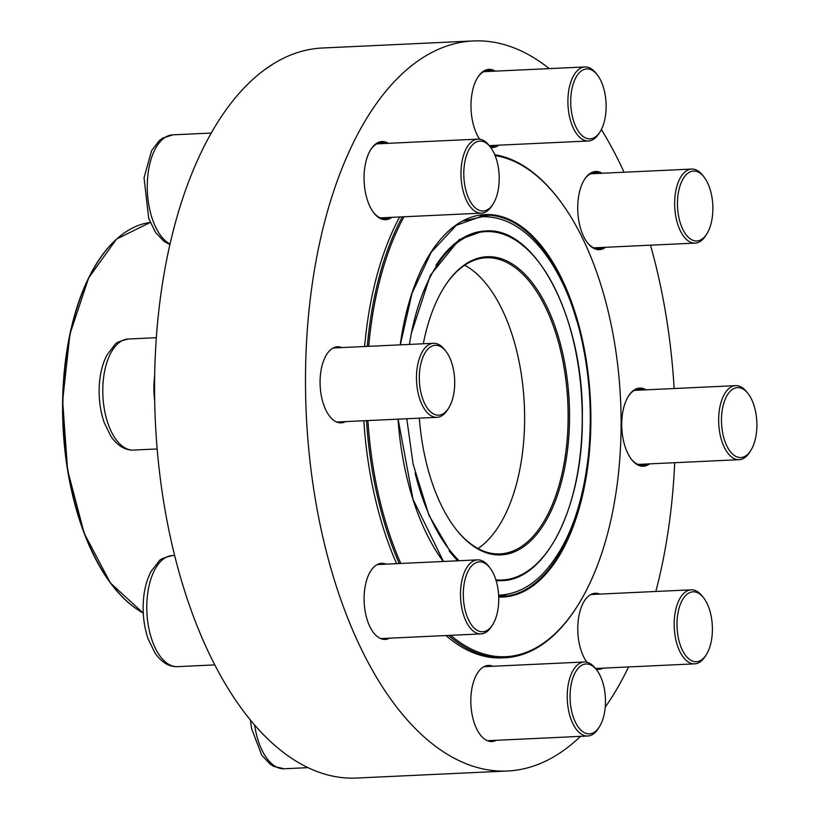 <?xml version="1.0" encoding="UTF-8"?>
<svg xmlns="http://www.w3.org/2000/svg" width="819" height="819" viewBox="0 0 819 819"><rect width="100%" height="100%" fill="white"/><g stroke="black" fill="none" stroke-linecap="round" stroke-linejoin="round"><path stroke-width="1.23" d="M493.13 203.941L492.045 205.671A37.06 18.694 -92.7 0 1 481.459 213.155A37.06 18.694 -92.7 0 1 462.407 159.592A37.06 18.694 -92.7 0 1 477.989 139.117A37.06 18.694 -92.7 0 1 489.23 145.587L490.479 147.205A35.002 17.66 87.3 0 0 465.151 160.422A35.002 17.66 87.3 0 0 471.14 202.948A35.002 17.66 87.3 0 0 493.13 203.941A35.002 17.66 87.3 0 0 490.479 147.205M600.071 131.777L598.976 133.497A37.06 18.694 -92.7 0 1 593.806 139.097A37.06 18.694 -92.7 0 1 588.39 140.991A37.06 18.694 -92.7 0 1 568.447 110.34A37.06 18.694 -92.7 0 1 579.514 68.847A37.06 18.694 -92.7 0 1 584.93 66.953A37.06 18.694 -92.7 0 1 596.171 73.423L597.409 75.041A35.002 17.66 87.3 0 0 581.685 70.721A35.002 17.66 87.3 0 0 573.361 120.188A35.002 17.66 87.3 0 0 600.071 131.777A35.002 17.66 87.3 0 0 597.409 75.041M706.807 233.886L705.712 235.616A37.06 18.694 -92.7 0 1 695.126 243.1A37.06 18.694 -92.7 0 1 686.189 239.209A37.06 18.694 -92.7 0 1 674.856 198.014A37.06 18.694 -92.7 0 1 691.666 169.072A37.06 18.694 -92.7 0 1 700.603 172.963A37.06 18.694 -92.7 0 1 702.907 175.532L704.145 177.15A35.002 17.66 87.3 0 0 701.975 174.723A35.002 17.66 87.3 0 0 680.046 185.78A35.002 17.66 87.3 0 0 683.742 231.112A35.002 17.66 87.3 0 0 706.807 233.886A35.002 17.66 87.3 0 0 704.145 177.15M750.818 450.47L749.723 452.19A37.06 18.694 -92.7 0 1 739.137 459.684A37.06 18.694 -92.7 0 1 720.065 434.387A37.06 18.694 -92.7 0 1 735.677 385.647A37.06 18.694 -92.7 0 1 746.918 392.117L748.167 393.724A35.002 17.66 87.3 0 0 724.969 399.836A35.002 17.66 87.3 0 0 727.149 446.55A35.002 17.66 87.3 0 0 750.818 450.47A35.002 17.66 87.3 0 0 755.558 411.517A35.002 17.66 87.3 0 0 748.167 393.724M498.679 596.345A190.817 96.273 87.3 0 0 507.34 594.225M489.69 216.963A190.817 96.273 87.3 0 0 480.18 215.622M367.905 420.556A251.167 126.72 87.3 0 0 400.819 563.462M450.696 635.319A251.167 126.72 87.3 0 0 577.477 605.937A251.167 126.72 87.3 0 0 558.435 198.751A251.167 126.72 87.3 0 0 495.126 155.6M403.992 216.779A251.167 126.72 87.3 0 0 368.714 346.324M364.629 346.519A252.191 127.242 -92.7 0 1 399.631 216.984M577.477 605.937L576.934 606.807A252.191 127.242 -92.7 0 1 504.883 657.759L502.221 657.892A252.191 127.242 -92.7 0 1 490.161 657.319A252.191 127.242 -92.7 0 1 445.945 635.544M367.291 346.396A252.191 127.242 -92.7 0 1 402.293 216.861M494.748 154.699A252.191 127.242 -92.7 0 1 557.821 197.942L558.435 198.751M504.883 657.759A252.191 127.242 -92.7 0 1 448.607 635.421M399.273 563.533A252.191 127.242 -92.7 0 1 366.502 420.628M396.611 563.656A252.191 127.242 -92.7 0 1 363.831 420.751M455.384 528.439A148.229 74.785 87.3 0 0 500.03 553.91A148.229 74.785 87.3 0 0 567.813 402.354A148.229 74.785 87.3 0 0 486.179 257.78A148.229 74.785 87.3 0 0 444.103 287.305M423.3 343.775A149.253 75.307 -92.7 0 1 444.379 286.875A149.253 75.307 -92.7 0 1 545.311 303.583A149.253 75.307 -92.7 0 1 554.627 502.794A149.253 75.307 -92.7 0 1 455.692 528.849A149.253 75.307 -92.7 0 1 419.318 418.151M580.497 736.363A365.417 184.367 -92.7 0 1 507.514 770.996A365.417 184.367 -92.7 0 1 490.028 770.177A365.417 184.367 -92.7 0 1 305.682 397.307A365.417 184.367 -92.7 0 1 473.372 40.95A365.417 184.367 -92.7 0 1 549.273 68.622M601.351 129.525A365.417 184.367 -92.7 0 1 624.047 172.236M650.501 245.188A365.417 184.367 -92.7 0 1 674.139 388.523M674.692 462.694A365.417 184.367 -92.7 0 1 655.835 591.472M628.582 666.942A365.417 184.367 -92.7 0 1 605.221 707.186M507.514 770.996L356.593 778.05A365.417 184.367 -92.7 0 1 339.107 777.231A365.417 184.367 -92.7 0 1 154.76 404.361A365.417 184.367 -92.7 0 1 322.451 48.004L473.372 40.95M605.558 247.287A39.117 19.738 -92.7 0 1 587.479 242.813A39.117 19.738 -92.7 0 1 584.51 179.402A39.117 19.738 -92.7 0 1 602.098 173.259M498.822 145.178A39.117 19.738 -92.7 0 1 490.653 147.43M479.647 139.189A39.117 19.738 -92.7 0 1 477.774 77.283A39.117 19.738 -92.7 0 1 495.362 71.14M391.892 217.342A39.117 19.738 -92.7 0 1 373.812 212.868A39.117 19.738 -92.7 0 1 370.843 149.457A39.117 19.738 -92.7 0 1 388.421 143.315M649.569 463.871A39.117 19.738 -92.7 0 1 631.49 459.398A39.117 19.738 -92.7 0 1 628.531 395.976A39.117 19.738 -92.7 0 1 646.109 389.834M345.516 421.601A38.084 19.216 -92.7 0 1 341.134 422.839A38.084 19.216 -92.7 0 1 320.157 385.698A38.084 19.216 -92.7 0 1 337.571 346.754A38.084 19.216 -92.7 0 1 342.055 347.573M389.537 638.185A38.084 19.216 -92.7 0 1 385.145 639.414A38.084 19.216 -92.7 0 1 364.179 602.272A38.084 19.216 -92.7 0 1 381.593 563.329A38.084 19.216 -92.7 0 1 386.066 564.148M496.273 740.294A38.084 19.216 -92.7 0 1 491.881 741.533A38.084 19.216 -92.7 0 1 470.915 704.381A38.084 19.216 -92.7 0 1 488.329 665.448A38.084 19.216 -92.7 0 1 492.813 666.267M603.204 668.13A38.084 19.216 -92.7 0 1 598.822 669.369A38.084 19.216 -92.7 0 1 595.976 669.082M586.906 662.233A38.084 19.216 -92.7 0 1 578.275 620.096A38.084 19.216 -92.7 0 1 595.259 593.273A38.084 19.216 -92.7 0 1 599.743 594.092M385.657 143.438A38.084 19.216 87.3 0 0 381.173 142.619A38.084 19.216 87.3 0 0 370.567 149.887M373.495 212.459A38.084 19.216 87.3 0 0 384.735 218.704A38.084 19.216 87.3 0 0 389.117 217.475M492.588 71.273A38.084 19.216 87.3 0 0 488.114 70.454A38.084 19.216 87.3 0 0 477.508 77.723M489.905 146.468A38.084 19.216 87.3 0 0 491.666 146.54A38.084 19.216 87.3 0 0 496.058 145.301M599.324 173.382A38.084 19.216 87.3 0 0 594.85 172.563A38.084 19.216 87.3 0 0 584.244 179.842M587.162 242.404A38.084 19.216 87.3 0 0 598.402 248.659A38.084 19.216 87.3 0 0 602.794 247.42M643.345 389.967A38.084 19.216 87.3 0 0 638.861 389.148A38.084 19.216 87.3 0 0 628.255 396.416M631.183 458.978A38.084 19.216 87.3 0 0 642.424 465.233A38.084 19.216 87.3 0 0 646.805 463.994M706.326 654.647L705.241 656.367A37.06 18.694 -92.7 0 1 694.645 663.851A37.06 18.694 -92.7 0 1 675.603 610.288A37.06 18.694 -92.7 0 1 691.185 589.823A37.06 18.694 -92.7 0 1 702.426 596.283L703.675 597.901A35.002 17.66 87.3 0 0 680.476 604.012A35.002 17.66 87.3 0 0 682.667 650.726A35.002 17.66 87.3 0 0 706.326 654.647A35.002 17.66 87.3 0 0 711.046 642.383A35.002 17.66 87.3 0 0 703.675 597.901M599.395 726.811L598.3 728.531A37.06 18.694 -92.7 0 1 593.13 734.131A37.06 18.694 -92.7 0 1 587.714 736.025A37.06 18.694 -92.7 0 1 567.772 705.374A37.06 18.694 -92.7 0 1 578.838 663.881A37.06 18.694 -92.7 0 1 584.254 661.987A37.06 18.694 -92.7 0 1 595.495 668.458L596.744 670.065A35.002 17.66 87.3 0 0 570.096 694.072A35.002 17.66 87.3 0 0 594.512 732.094A35.002 17.66 87.3 0 0 599.395 726.811A35.002 17.66 87.3 0 0 596.744 670.065M492.659 624.692L491.564 626.422A37.06 18.694 -92.7 0 1 480.978 633.906A37.06 18.694 -92.7 0 1 472.041 630.016A37.06 18.694 -92.7 0 1 460.708 588.81A37.06 18.694 -92.7 0 1 477.518 559.879A37.06 18.694 -92.7 0 1 486.455 563.769A37.06 18.694 -92.7 0 1 488.759 566.339L490.008 567.956A35.002 17.66 87.3 0 0 465.172 579.074A35.002 17.66 87.3 0 0 474.211 628.091A35.002 17.66 87.3 0 0 492.659 624.692A35.002 17.66 87.3 0 0 490.008 567.956M448.638 408.118L447.553 409.838A37.06 18.694 -92.7 0 1 436.967 417.332A37.06 18.694 -92.7 0 1 417.895 392.035A37.06 18.694 -92.7 0 1 433.507 343.294A37.06 18.694 -92.7 0 1 444.737 349.764L445.986 351.382A35.002 17.66 87.3 0 0 425.399 352.313A35.002 17.66 87.3 0 0 420.628 391.298A35.002 17.66 87.3 0 0 448.638 408.118A35.002 17.66 87.3 0 0 445.986 351.382M211.333 133.047L172.799 134.848A55.59 28.041 87.3 0 0 147.297 183.835A55.59 28.041 87.3 0 0 170.065 244.052M498.679 596.467L502.375 596.437A190.817 96.273 87.3 0 0 584.254 483.026M576.668 320.557A190.817 96.273 87.3 0 0 484.551 215.223L456.244 225.338L431.275 252.17L412.029 293.274L400.337 344.85M400.245 344.85A191.441 96.581 -92.7 0 1 508.865 219.257A191.441 96.581 -92.7 0 1 590.755 429.002A191.441 96.581 -92.7 0 1 498.699 597.051M443.243 561.476A191.441 96.581 -92.7 0 1 398.034 419.154M143.264 613.124L110.463 583.046L84.193 533.343L67.578 470.024L62.633 400.778L69.953 334.019L88.667 277.866L116.523 239.097L150.246 222.451A199.386 100.594 87.3 0 0 62.879 407.104A199.386 100.594 87.3 0 0 143.264 613.052M138.452 610.186A199.078 100.44 -92.7 0 1 62.572 407.145A199.078 100.44 -92.7 0 1 120.925 235.493M477.979 548.515A148.229 74.785 87.3 0 0 524.303 404.391A148.229 74.785 87.3 0 0 464.731 265.213M415.11 473.065A174.375 87.971 87.3 0 0 459.111 560.739M495.884 579.842A174.375 87.971 87.3 0 0 581.951 432.115A174.375 87.971 87.3 0 0 510.401 237.244A174.375 87.971 87.3 0 0 409.449 344.42L411.24 333.783L430.323 275.307L459.172 239.65L482.995 231.142M435.913 265.428A174.99 88.288 -92.7 0 1 485.288 231.03C536.005 225.829 584.142 319.83 582.329 419.062C582.954 505.958 546.099 580.374 501.637 580.63A174.99 88.288 -92.7 0 1 496.099 580.548M457.934 560.79A174.99 88.288 -92.7 0 1 449.191 550.9M254.658 725.163A55.59 28.041 87.3 0 0 284.254 768.765L273.802 766.43L270.219 764.219L261.711 755.087L251.617 728.756L250.368 720.065M174.59 555.487L172.328 555.599A55.59 28.041 87.3 0 0 146.908 612.428A55.59 28.041 87.3 0 0 177.518 666.646L214.711 664.905M154.699 401.464A55.59 28.041 -92.7 0 1 154.678 375.583M156.347 337.704L128.307 339.015A55.59 28.041 87.3 0 0 102.897 395.853A55.59 28.041 87.3 0 0 133.507 450.071L157.156 448.966M477.989 139.117L376.791 143.857M481.459 213.155L380.251 217.885M172.799 134.848L162.612 138.145L159.244 140.673L151.628 150.563L144.042 177.713L148.71 218.468L155.497 232.289L163.851 241.267L169.942 244.615M584.93 66.953L483.722 71.683M588.39 140.991L489.26 145.618M272.645 64.332L265.366 69.267M691.666 169.072L590.468 173.802M695.126 243.1L593.929 247.829M735.677 385.647L634.479 390.376M739.137 459.684L637.94 464.414M482.442 231.163L485.288 231.03M443.458 561.465L413.032 499.324L398.116 419.144M500.296 580.671L496.171 580.773M457.616 560.8L451.791 554.207L428.972 515.305L413.073 464.025L406.787 418.744M463.738 220.854L482.043 216.779C530.364 215.039 569.461 275.655 583.2 346.898C590.325 382.545 592.076 418.478 588.451 454.699C582.616 507.729 567.342 547.491 542.639 574.006C529.791 587.131 515.489 594.174 499.733 595.126L498.617 595.167M691.185 589.823L590.878 594.512M694.645 663.851L595.515 668.488M307.944 767.649L284.254 768.765M584.254 661.987L483.947 666.676M587.714 736.025L487.407 740.714M477.518 559.879L377.211 564.567M480.978 633.906L380.671 638.595M172.328 555.599C164.117 557.504 159.603 559.449 158.773 561.435L151.157 571.314C147.092 578.931 144.564 587.981 143.56 598.464C142.311 612.847 143.868 626.422 148.239 639.219L155.016 653.04C161.589 662.407 169.093 666.942 177.518 666.646M433.507 343.294L333.19 347.983M436.967 417.332L336.65 422.02M128.307 339.015C120.106 340.919 115.592 342.864 114.752 344.85L107.135 354.74C103.081 362.356 100.553 371.406 99.549 381.889C98.3 396.263 99.857 409.848 104.218 422.645L111.005 436.466C117.578 445.833 125.072 450.368 133.507 450.071"/></g></svg>
